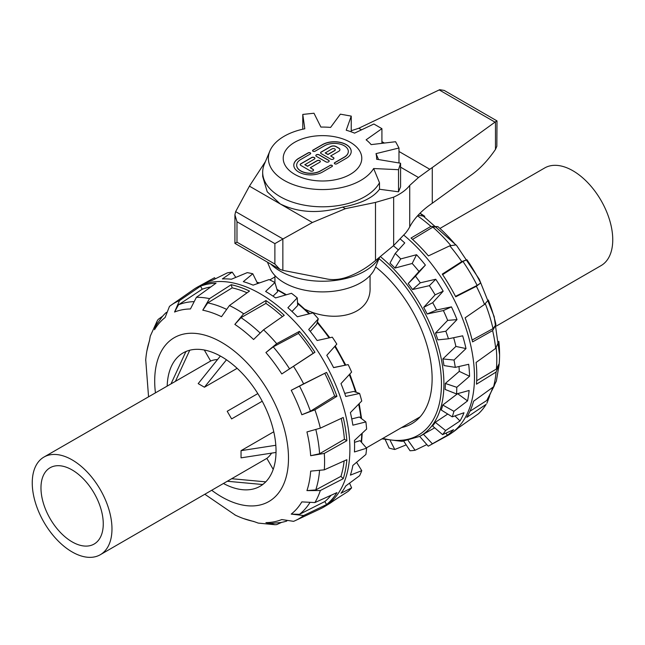 <?xml version="1.0" encoding="UTF-8"?>
<svg xmlns="http://www.w3.org/2000/svg" width="645" height="645" viewBox="0 0 645 645"><rect width="100%" height="100%" fill="white"/><g stroke="black" fill="none" stroke-linecap="round" stroke-linejoin="round"><path stroke-width="0.97" d="M370.069 275.56L370.069 287.146C371.544 315.292 334.32 323.717 305.254 309.382M273.012 296.136L277.632 291.725L274.931 282.534L265.619 291.459A126.726 73.167 60 0 1 275.56 297.917L291.476 293.29A126.412 72.982 60 0 1 297.232 297.885L297.684 305.52L292 311.503M310.261 331.417L316.622 324.37L318.308 318.848L308.713 329.49A126.726 73.167 60 0 1 317.122 340.512L332.304 337.182A126.412 72.982 60 0 1 336.819 344.108L326.789 355.322A126.726 73.167 60 0 1 333.602 367.642L348.171 364.61A126.412 72.982 60 0 1 351.614 372.076L340.979 383.622A126.726 73.167 60 0 1 345.776 396.473L359.604 393.466A126.412 72.982 60 0 1 361.756 401.005L350.396 412.606A126.726 73.167 60 0 1 352.871 425.176L365.884 421.927A126.412 72.982 60 0 1 366.618 429.07L354.444 440.454A126.726 73.167 60 0 1 354.444 451.96L366.618 448.21A126.412 72.982 60 0 1 365.884 454.499L352.871 465.424A126.726 73.167 60 0 1 350.396 475.131L361.756 470.665A126.412 72.982 60 0 1 359.604 475.712L345.776 485.935A126.726 73.167 60 0 1 340.979 493.24L351.614 487.878A126.412 72.982 60 0 1 348.171 491.361L333.602 500.705A126.726 73.167 60 0 1 329.111 503.842L324.411 506.688A126.839 73.232 60 0 1 320.42 508.824L295.644 520.434A124.501 71.885 60 0 1 293.572 521.337L281.784 519.548A117.035 67.572 60 0 1 265.909 522.635L274.947 524.716L276.697 524.611L281.68 522.345M348.171 364.61L333.554 367.553M359.604 393.466L353.734 391.434L344.72 393.394M365.884 421.927L359.378 417.017L351.767 418.928M366.618 448.21L360.039 440.648L354.516 442.357M349.558 483.161L351.614 487.878M356.596 462.312L361.756 470.665M297.232 297.885L287.888 307.746A126.726 73.167 60 0 1 297.361 316.768L313.002 312.898A126.412 72.982 60 0 1 318.308 318.848M215.43 278.753L214.495 277.729L204.11 283.478A126.726 73.167 60 0 1 211.778 280.575L227.266 272.9A126.412 72.982 60 0 1 232.216 272.134L222.372 278.93A126.726 73.167 60 0 1 231.386 279.237L247.22 272.642A126.412 72.982 60 0 1 252.792 273.77L243.318 281.647A126.726 73.167 60 0 1 253.098 285.138L269.078 279.583A126.412 72.982 60 0 1 274.931 282.534L274.931 275.56M252.792 273.77L257.597 283.558M232.216 272.134L235.812 277.374M162.653 316.187L158.202 319.364L157.235 320.831L154.518 329.7A117.035 67.572 60 0 1 165.128 317.493L169.474 306.399A124.501 71.885 60 0 1 171.296 305.053A124.501 71.885 60 0 1 179.528 300.586L174.561 312.043A117.035 67.572 60 0 1 190.444 308.963L196.403 297.313L216.019 283.195A126.597 73.087 -120 0 0 200.506 286.211L179.528 300.586M196.403 297.313A124.501 71.885 60 0 1 209.544 298.619L202.772 310.181A117.035 67.572 60 0 1 221.501 316.695L229.435 305.536L249.502 291.064A126.597 73.087 -120 0 0 231.208 284.703L209.544 298.619M229.435 305.536A124.501 71.885 60 0 1 243.649 313.736A124.501 71.885 60 0 1 243.665 313.744L234.844 324.403A117.035 67.572 60 0 1 253.574 339.512L263.555 329.805L284.235 315.324A126.597 73.087 -120 0 0 265.942 300.554L243.036 314.325M263.555 329.805A124.501 71.885 60 0 1 276.697 343.672L265.909 352.533A117.035 67.572 60 0 1 281.784 373.947L314.937 352.275A126.597 73.087 -120 0 0 299.433 331.361L276.697 343.672M293.572 366.433A124.501 71.885 60 0 1 303.626 383.848L291.226 390.298A117.035 67.572 60 0 1 301.828 414.751L314.897 409.833L336.932 396.312A126.597 73.087 -120 0 0 326.564 372.415L303.626 383.848M314.897 409.833A124.501 71.885 60 0 1 320.339 428.151L306.939 431.94A117.035 67.572 60 0 1 310.664 455.717L324.298 453.411L346.865 440.712A126.597 73.087 -120 0 0 343.221 417.484L320.339 428.151M324.298 453.411A124.501 71.885 60 0 1 324.298 469.834L310.664 471.132A117.035 67.572 60 0 1 306.939 490.603L320.339 490.531L343.221 478.719A126.597 73.087 -120 0 0 346.865 459.7L324.298 469.834M320.339 490.531A124.501 71.885 60 0 1 314.897 502.56L301.828 501.891A117.035 67.572 60 0 1 291.226 514.105L303.626 515.532L326.564 504.551A126.597 73.087 -120 0 0 336.932 492.627L314.897 502.56M303.626 515.532A124.501 71.885 60 0 1 295.644 520.434M171.296 305.053L193.734 289.395A126.839 73.232 60 0 1 197.58 287.009A126.839 73.232 60 0 1 323.637 360.684A126.839 73.232 60 0 1 324.411 506.688M145.843 358.604L145.681 360.466A117.035 67.572 60 0 1 146.867 351.057A117.035 67.572 60 0 1 149.414 340.995L150.285 336.11L157.235 320.831M274.947 524.716L258.242 523.095L253.574 521.41A117.035 67.572 60 0 1 243.592 518.588A117.035 67.572 60 0 1 234.844 514.904L236.538 515.702M291.226 514.105L299.482 514.323L324.83 501.544A123.13 71.095 -120 0 0 331.054 495.279M324.83 501.544L326.564 504.551M265.909 522.635L270.916 523.409L280.583 522.547A121.381 70.079 60 0 0 286.823 521.031M306.939 490.603L315.76 489.926L340.955 476.324A123.13 71.095 -120 0 0 344.14 460.917M340.955 476.324L343.221 478.719M310.664 455.717L319.597 453.733L344.406 439.285A123.13 71.095 -120 0 0 341.213 418.42M344.406 439.285L346.865 440.712M326.564 372.415L291.226 390.298M301.828 414.751L310.414 411.244L334.658 396.086A123.13 71.095 -120 0 0 324.83 373.423M334.658 396.086L336.932 396.312M299.433 331.361L298.49 333.441L273.238 346.857L265.909 352.533M281.784 373.947L313.204 353.283A123.13 71.095 -120 0 0 298.49 333.441M313.204 353.283L314.937 352.275M265.942 300.554L265.942 303.392L241.036 317.654L234.844 324.403M282.421 316.59A123.13 71.095 -120 0 0 265.942 303.392M231.208 284.703L232.152 287.872L207.771 302.884L202.772 310.181M247.083 292.806A123.13 71.095 -120 0 0 232.152 287.872M200.506 286.211L202.248 289.218L178.504 304.787L174.561 312.043M210.786 286.961A123.13 71.095 -120 0 0 202.248 289.218M166.37 312.39A121.381 70.079 60 0 0 161.935 317.034L156.348 324.975L154.518 329.7M319.533 470.697A121.381 70.079 60 0 1 315.76 489.926M315.856 429.626A121.381 70.079 60 0 1 319.597 453.733M299.482 386.033A121.381 70.079 60 0 1 310.414 411.244M273.238 346.857A121.381 70.079 60 0 1 289.605 368.932M241.036 317.654A121.381 70.079 60 0 1 260.04 332.949M207.771 302.884A121.381 70.079 60 0 1 226.314 309.229M178.504 304.787A121.381 70.079 60 0 1 193.524 301.642M309.713 502.882A121.381 70.079 60 0 1 299.482 514.323M167.192 385.912A76.989 44.449 60 0 1 174.069 361.514A76.989 44.449 60 0 1 183.107 352.92A76.989 44.449 60 0 1 260.088 397.368A76.989 44.449 60 0 1 260.088 486.266A76.989 44.449 60 0 1 223.573 483.548M332.643 501.447L336.795 498.674M375.584 266.861A98.653 56.962 60 0 1 429.062 353.226A98.653 56.962 60 0 1 411.687 423.765A98.653 56.962 60 0 1 401.529 427.595M429.376 285.662A113.98 65.806 60 0 1 435.101 294.846L423.676 307.383A113.633 65.605 60 0 1 427.159 313.986L443.381 310.559A113.98 65.806 60 0 1 447.662 320.372L435.48 333.038A113.633 65.605 60 0 1 437.858 339.867L448.469 338.794A126.412 72.982 -120 0 0 445.832 331.232L457.007 319.614A126.726 73.167 -120 0 0 451.444 306.867L436.568 310.003A126.412 72.982 -120 0 0 432.706 302.682L443.188 291.193A126.726 73.167 -120 0 0 435.738 279.253L420.314 282.808A126.412 72.982 -120 0 0 415.485 276.189L408.196 283.566A113.633 65.605 60 0 1 412.55 289.532L429.376 285.662L435.738 279.253M394.958 268.062L400.739 258.919A126.412 72.982 -120 0 0 395.232 253.421L389.991 263.104A113.633 65.605 60 0 1 394.958 268.062L412.187 263.483A113.98 65.806 60 0 1 419 271.464L408.196 283.566M393.394 245.793A113.98 65.806 60 0 1 398.392 249.938M434.682 427.82L423.402 434.246A113.633 65.605 60 0 1 421.08 435.633L419.685 436.399A113.601 65.588 -120 0 0 442.051 363.054A113.601 65.588 -120 0 0 380.534 256.734M447.735 414.05L435.278 422.322A113.633 65.605 60 0 1 432.569 425.998L442.599 434.625A126.412 72.982 -120 0 0 445.598 430.546L459.998 420.975A126.726 73.167 -120 0 0 463.989 412.744L452.25 416.847A126.412 72.982 -120 0 0 453.903 411.308L467.536 400.9A126.726 73.167 -120 0 0 469.133 390.475L456.563 393.95A126.412 72.982 -120 0 0 456.773 387.306L469.576 376.253A126.726 73.167 -120 0 0 468.681 364.28L455.281 367.376A126.412 72.982 -120 0 0 454.024 360.039L465.996 348.574A126.726 73.167 -120 0 0 462.659 335.811L448.469 338.794M457.587 393.676L442.744 405.028A113.633 65.605 60 0 1 441.245 410.018L452.25 416.847M459.006 366.521A113.98 65.806 60 0 1 459.28 371.375L445.316 383.453A113.633 65.605 60 0 1 445.131 389.443L456.563 393.95M453.653 337.714A113.98 65.806 60 0 1 455.894 346.421L442.841 358.942A113.633 65.605 60 0 1 443.978 365.554L455.281 367.376M395.232 253.421L404.754 242.947A126.726 73.167 -120 0 0 400.231 238.981M412.187 263.483L416.541 254.719L400.739 258.919M415.485 276.189L425.394 265.087L419 271.464M425.394 265.087A126.726 73.167 -120 0 0 416.541 254.719M412.55 289.532L420.314 282.808M419.669 436.407L428.224 446.171A126.412 72.982 -120 0 0 429.804 445.348L447.42 435.673A126.839 73.232 -120 0 0 451.266 433.287A126.839 73.232 -120 0 0 474.47 378.01A126.839 73.232 -120 0 0 471.721 350.082A126.839 73.232 -120 0 0 403.778 235.127M484.282 407.14A124.501 71.885 -120 0 0 486.185 404.318L484.282 407.14A124.501 71.885 -120 0 1 478.517 413.719L457.91 428.216A126.597 73.087 60 0 1 453.628 431.634L451.266 433.287M493.578 386.774A124.501 71.885 -120 0 0 496.078 372.052L499.149 364.683L496.352 381.058L493.578 386.774L473.583 401.214A126.597 73.087 60 0 1 466.778 417.347L486.185 404.318M499.149 364.683L499.206 363.611A117.035 67.572 -120 0 0 499.585 354.774A117.035 67.572 -120 0 0 498.827 341.35L495.683 348.397L476.107 362.45A126.597 73.087 60 0 1 476.47 384.194L496.078 372.052M495.683 348.397A124.501 71.885 -120 0 0 492.635 330.595L495.973 324.645A117.035 67.572 -120 0 0 488.321 300.022L484.508 304.44L465.11 317.824A126.597 73.087 60 0 1 472.583 341.874L492.635 330.595M484.508 304.44A124.501 71.885 -120 0 0 476.381 286.267L480.686 282.978A117.035 67.572 -120 0 0 466.924 259.742L461.756 261.588L442.268 274.125A126.597 73.087 60 0 1 455.709 296.821L476.381 286.267M461.756 261.588A124.501 71.885 -120 0 0 449.775 245.818L455.684 244.947A117.035 67.572 -120 0 0 437.907 226.637L430.884 226.371L411.05 238.013A126.597 73.087 60 0 1 428.417 255.896L449.775 245.818M430.884 226.371A124.501 71.885 -120 0 0 417.533 215.849M418.097 215.228L424.765 216.341A117.035 67.572 -120 0 0 420.016 213.229L456.596 245.479L479.259 279.229L494.175 316.598L499.585 354.774M486.894 403.262L489.636 395.998M469.979 411.252L486.749 400.521L494.384 385.581M486.749 400.521A121.381 70.079 -120 0 0 492.804 387.331M476.679 380.744L496.384 369.045L499.206 363.611M472.14 340.028L493.006 328.619L495.973 324.645M493.006 328.619A121.381 70.079 -120 0 0 485.314 303.739M455.483 296.369L477.139 285.404L480.686 282.978M437.907 226.637L432.868 227.113L412.558 239.384M466.924 259.742L462.949 261.459L442.623 274.657M450.791 245.495A121.381 70.079 -120 0 0 432.868 227.113M477.139 285.404A121.381 70.079 -120 0 0 462.949 261.459M496.384 369.045A121.381 70.079 -120 0 0 496.174 347.8M429.804 445.348A126.412 72.982 -120 0 0 432.384 443.808L447.428 435.222A126.726 73.167 -120 0 0 453.564 429.707L442.599 434.625M403.77 441.228L410.026 450.758A126.412 72.982 -120 0 0 415.082 450.258L426.837 444.59M385.283 439.753L389.145 448.098A126.412 72.982 -120 0 0 394.78 449.492L406.165 444.889M394.78 449.492L390.314 440.761M415.082 450.258L408.212 440.567M432.384 443.808L423.402 434.246M447.428 435.222L445.913 433.158M445.598 430.546L435.278 422.322M459.998 420.975L454.975 415.904M453.903 411.308L442.744 405.028M467.536 400.9L457.603 393.66M456.773 387.306L445.316 383.453M469.576 376.253L459.28 371.375M454.024 360.039L442.841 358.942M465.996 348.574L455.894 346.421M445.832 331.232L435.48 333.038M457.007 319.614L447.662 320.372M443.188 291.193L435.101 294.846M443.381 310.559L451.444 306.867M432.706 302.682L423.676 307.383M427.159 313.986L436.568 310.003M171.127 383.638L185.808 351.767L186.961 351.106M189.751 350.227L175.408 381.364L43.925 457.079A56.373 32.548 -120 0 0 32.25 482.887A56.373 32.548 -120 0 0 56.857 539.615A56.373 32.548 -120 0 0 100.298 554.724A56.373 32.548 -120 0 0 100.298 489.628A56.373 32.548 -120 0 0 43.925 457.079M204.288 350.001L210.649 361.023L175.408 381.364M226.468 359.797L204.425 387.218L198.192 383.622L220.364 356.04M237.142 368.327L204.425 387.218M231.611 418.903L262.233 401.222L231.611 418.903L227.209 411.268L257.823 393.595M276.02 452.443L241.045 457.853L241.045 450.662L273.77 431.771M241.045 450.662L275.818 445.276M100.298 554.724L266.853 458.369L273.206 469.383M231.611 478.711L265.748 481.855M263.595 483.839L262.442 484.5L227.5 481.283M217.558 359.531A56.373 32.548 -120 0 0 210.649 361.023M266.853 458.369A56.373 32.548 -120 0 0 271.593 453.121M40.974 487.918A44.045 25.429 -120 0 0 60.195 532.246A44.045 25.429 -120 0 0 94.138 544.041A44.045 25.429 -120 0 0 94.138 493.183A44.045 25.429 -120 0 0 50.092 467.754A44.045 25.429 -120 0 0 40.974 487.918M440.084 228.362L544.702 167.958A56.373 32.548 60 0 1 601.076 200.506A56.373 32.548 60 0 1 601.076 265.603L496.457 325.999M294.725 174.352A39.289 22.68 180 0 1 283.211 158.315A39.289 22.68 180 0 1 322.5 135.635A39.289 22.68 180 0 1 361.789 158.315A39.289 22.68 180 0 1 337.537 179.27A39.289 22.68 180 0 1 294.725 174.352M379.139 257.798A59.816 34.54 180 0 1 280.204 271.118A59.816 34.54 180 0 1 270.844 264.111M379.502 257.524L375.1 268.014A54.124 31.25 180 0 1 337.133 290.734A54.124 31.25 180 0 1 284.227 282.744A54.124 31.25 180 0 1 269.9 268.014L267.433 262.144M496.835 146.294L497.005 120.913L495.473 121.8L495.473 149.414L496.835 146.294M495.473 149.414C488.063 160.218 480.114 168.659 471.616 174.747L432.279 203.256L432.279 167.563L495.473 121.8M361.514 129.847L358.765 128.258A113.875 65.742 0 0 0 361.732 126.831L439.713 89.695L444.195 90.421L497.005 120.913M235.643 211.633L234.917 214.801L236.981 221.751L274.883 243.633L282.978 238.956L235.643 211.633L249.422 186.147L312.39 222.501L345.357 208.682L375.495 202.417L375.495 260.532L372.85 262.604C365.038 268.884 356.54 273.69 347.357 277.019C339.592 279.736 332.36 280.301 325.677 278.704L282.857 270.352L279.874 269.32L274.883 264.063L236.981 242.181L234.917 243.375L279.874 269.32M312.39 222.501L282.978 238.956M265.458 161.524L249.422 186.147M379.494 182.761A59.816 34.54 180 0 1 313.309 206.392A59.816 34.54 180 0 1 262.684 172.271L262.684 176.448L267.215 191.783L280.204 203.917C298.417 212.826 319.235 213.89 342.64 207.118C360.918 203.691 373.205 197.741 379.494 189.251L398.521 191.807L400.577 186.776L400.577 163.233L398.521 169.7L373.649 168.53L379.494 182.761L379.494 189.251M262.684 172.271A59.816 34.54 180 0 1 264.369 164.128L269.9 150.946A54.124 31.25 180 0 1 304.811 128.782L302.779 114.423L313.986 113.238L320.904 127.081A54.124 31.25 180 0 1 330.603 127.42L340.367 114.157L351.243 116.116L346.228 130.234A54.124 31.25 180 0 1 354.548 133.136L373.866 124.009L381.921 128.661L366.118 139.812A54.124 31.25 180 0 1 371.141 144.617L395.595 141.723L398.981 148.003L376.011 153.631L378.55 159.565M345.357 208.682L342.64 207.118M432.279 167.563A113.875 65.742 0 0 0 429.812 169.28L398.981 151.478M384.38 143.045L381.921 141.626M375.495 260.532L393.652 245.543L405.463 233.176A77.344 44.658 0 0 0 409.728 226.879A113.875 65.742 180 0 1 432.279 203.256M351.243 130.717L358.765 128.258M429.812 169.28L418.492 177.504L400.577 167.16M418.492 177.504L409.728 185.405C406.334 189.84 400.98 193.758 393.652 197.136L375.495 202.417M381.921 143.343L381.921 128.661M351.243 131.838L351.243 116.116M302.779 129.218L302.779 114.423M373.649 168.53A54.124 31.25 180 0 1 307.262 188.3A54.124 31.25 180 0 1 269.9 150.946M376.011 153.631A54.124 31.25 180 0 1 376.599 159.234L400.577 163.233M398.981 162.967L398.981 148.003M398.521 191.807L398.521 169.7M293.798 165.249A16.818 9.707 180 0 1 298.716 158.46L308.229 152.97A1.443 0.83 180 0 1 309.745 152.776A1.443 0.83 180 0 1 310.688 153.486M296.676 165.249A13.932 8.046 0 0 0 296.676 165.322A13.932 8.046 0 0 0 305.279 172.755A13.932 8.046 0 0 0 320.46 171.014L329.974 165.523A1.443 0.83 180 0 1 331.49 165.33A1.443 0.83 180 0 1 332.433 166.039M329.974 165.378A1.443 0.83 180 0 1 331.546 165.193A1.443 0.83 180 0 1 332.433 165.967A1.443 0.83 180 0 1 332.014 166.555L322.5 172.046A16.818 9.707 180 0 1 304.174 174.15A16.818 9.707 180 0 1 293.789 165.185A16.818 9.707 180 0 1 298.716 158.315L308.229 152.825A1.443 0.83 180 0 1 309.802 152.639A1.443 0.83 180 0 1 310.688 153.413A1.443 0.83 180 0 1 310.269 154.002L300.755 159.492A13.932 8.046 0 0 0 296.676 165.185A13.932 8.046 0 0 0 305.279 172.61A13.932 8.046 0 0 0 320.46 170.869L329.974 165.523M315.824 155.638A1.919 1.113 180 0 1 317.066 154.671A1.919 1.113 180 0 1 319.106 154.929L328.611 160.42A1.919 1.113 180 0 1 329.176 161.137M316.389 156.356A1.919 1.113 180 0 1 315.824 155.566A1.919 1.113 180 0 1 317.009 154.542A1.919 1.113 180 0 1 319.106 154.784L328.611 160.274A1.919 1.113 180 0 1 329.176 161.065A1.919 1.113 180 0 1 327.991 162.089A1.919 1.113 180 0 1 325.894 161.847L316.389 156.356M346.284 158.315L336.771 163.806A1.443 0.83 180 0 1 335.198 163.991A1.443 0.83 180 0 1 334.312 163.217A1.443 0.83 180 0 1 334.731 162.629L344.245 157.138A13.932 8.046 0 0 0 348.324 151.454A13.932 8.046 0 0 0 339.722 144.02A13.932 8.046 0 0 0 324.54 145.762L315.026 151.252A1.443 0.83 180 0 1 313.454 151.438A1.443 0.83 180 0 1 312.567 150.664A1.443 0.83 180 0 1 312.986 150.075L322.5 144.585A16.818 9.707 180 0 1 340.826 142.481A16.818 9.707 180 0 1 351.211 151.454A16.818 9.707 180 0 1 346.284 158.315M334.312 163.29A1.443 0.83 180 0 1 334.731 162.774L344.245 157.283A13.932 8.046 0 0 0 348.324 151.591A13.932 8.046 0 0 0 348.324 151.519M312.567 150.737A1.443 0.83 180 0 1 312.986 150.22L322.5 144.73A16.818 9.707 180 0 1 340.77 142.609A16.818 9.707 180 0 1 351.211 151.519M304.835 164.596L307.552 166.16L317.066 160.669A1.919 1.113 180 0 1 319.162 160.428A1.919 1.113 180 0 1 320.347 161.452A1.919 1.113 180 0 1 319.783 162.242L310.269 167.732L312.986 169.296A1.919 1.113 180 0 1 313.551 170.087A1.919 1.113 180 0 1 312.365 171.11A1.919 1.113 180 0 1 310.269 170.869L300.755 165.378A1.919 1.113 180 0 1 300.191 164.596A1.919 1.113 180 0 1 300.755 163.806L311.632 157.533A1.919 1.113 180 0 1 313.72 157.291A1.919 1.113 180 0 1 314.913 158.315A1.919 1.113 180 0 1 314.349 159.097L304.835 164.733L307.552 166.305L317.066 160.815A1.919 1.113 180 0 1 319.098 160.557A1.919 1.113 180 0 1 320.339 161.524M300.199 164.66A1.919 1.113 180 0 1 300.755 163.951L311.632 157.678A1.919 1.113 180 0 1 313.663 157.42A1.919 1.113 180 0 1 314.905 158.388M310.269 167.732L312.986 169.441A1.919 1.113 180 0 1 313.543 170.159M320.581 152.897A1.919 1.113 180 0 1 321.137 152.18L330.651 146.689A3.846 2.217 180 0 1 336.093 146.689L338.81 148.261A3.846 2.217 180 0 1 339.931 149.761M321.137 153.607A1.919 1.113 180 0 1 320.581 152.825A1.919 1.113 180 0 1 321.137 152.043L330.651 146.544A3.846 2.217 180 0 1 336.093 146.544L338.81 148.116A3.846 2.217 180 0 1 339.931 149.688A3.846 2.217 180 0 1 338.81 151.252L330.651 155.961L333.368 157.533A1.919 1.113 180 0 1 333.933 158.315A1.919 1.113 180 0 1 332.747 159.339A1.919 1.113 180 0 1 330.651 159.097L321.137 153.607M325.217 152.825L327.934 154.389L334.731 150.47A1.919 1.113 0 0 0 335.295 149.688A1.919 1.113 0 0 0 334.11 148.656A1.919 1.113 0 0 0 332.014 148.898L325.217 152.97L327.934 154.534L334.731 150.616A1.919 1.113 0 0 0 335.295 149.825A1.919 1.113 0 0 0 335.287 149.761M330.651 155.961L333.368 157.678A1.919 1.113 180 0 1 333.933 158.388M350.275 174.352A39.289 22.68 0 0 0 361.789 158.315A39.289 22.68 0 0 0 322.5 135.635A39.289 22.68 0 0 0 283.211 158.315A39.289 22.68 0 0 0 307.463 179.27A39.289 22.68 0 0 0 350.275 174.352M257.137 282.623A113.601 65.588 60 0 1 259.04 283.058M277.108 289.952A113.601 65.588 60 0 1 285.751 294.942M297.563 303.521A113.601 65.588 60 0 1 309.011 313.881M317.155 322.629A113.601 65.588 60 0 1 329.063 337.891M334.723 346.454A113.601 65.588 60 0 1 345.051 365.199M349.284 374.616A113.601 65.588 60 0 1 355.516 392.047M358.652 404.189A113.601 65.588 60 0 1 360.974 418.226M361.716 433.666A113.601 65.588 60 0 1 361.192 441.962M211.802 490.345A94.605 54.623 -120 0 0 221.598 496.835A94.605 54.623 -120 0 0 288.436 461.304A94.605 54.623 -120 0 0 226.992 345.72A94.605 54.623 -120 0 0 155.421 392.708M379.018 258.677A111.843 64.573 60 0 1 439.608 363.361A111.843 64.573 60 0 1 382.88 438.366M439.197 89.913L494.973 122.123M274.883 243.633L274.883 264.063M236.981 242.181L236.981 221.751M282.857 270.352L282.857 239.029M409.728 226.879L409.728 185.405M393.652 245.543L393.652 197.136M274.931 276.923L269.763 279.906M420.089 416.88L366.352 447.904M256.992 282.325L259.54 282.881M276.931 289.355L286.42 294.749M297.514 302.715L309.753 313.696M317.388 321.855L329.813 337.73M335.223 345.897L345.776 365.062M349.808 374.052L356.298 392.321M359.184 403.649L361.595 418.694M362.208 433.214L361.555 442.389M145.714 359.636L148.544 396.675M204.917 494.32L235.578 515.291M243.592 518.588L253.945 521.603M146.867 351.057L149.43 340.584M211.431 279.406L197.58 287.009M381.993 438.874L402.141 441.365L419.685 436.399M234.917 214.801L234.917 243.375"/></g></svg>
